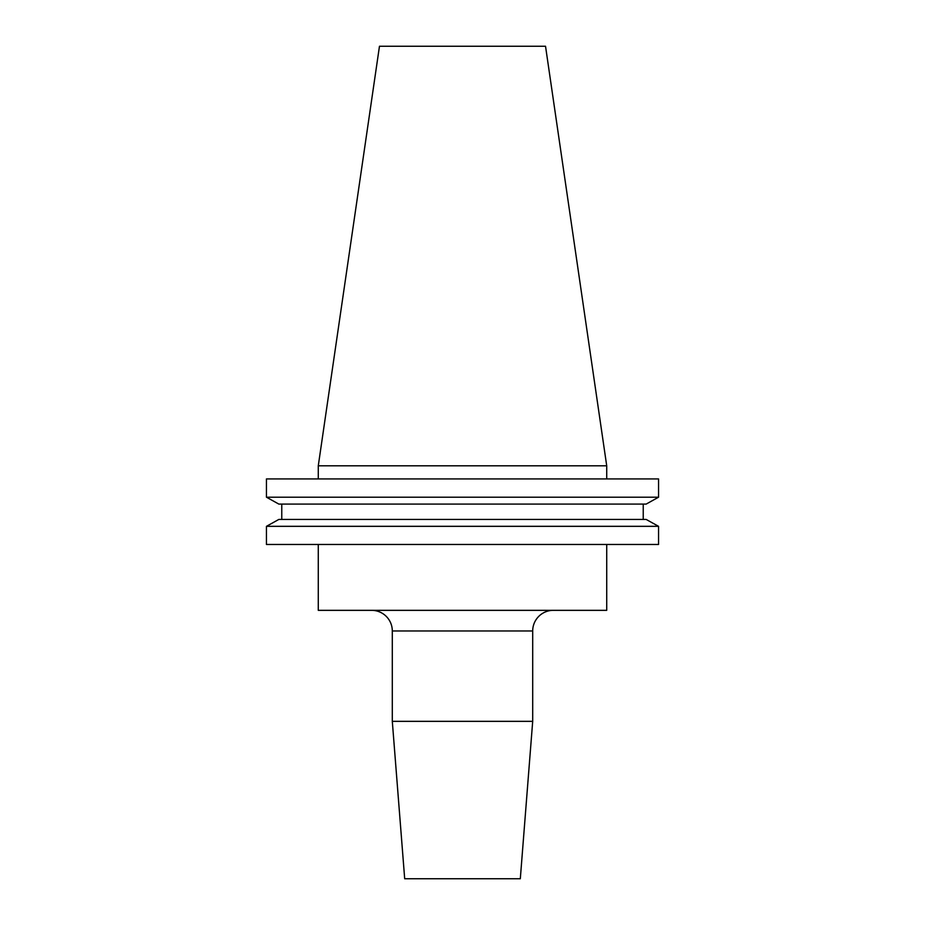 <?xml version="1.0" encoding="UTF-8"?>
<svg xmlns="http://www.w3.org/2000/svg" width="925" height="925" viewBox="0 0 925 925"><rect width="100%" height="100%" fill="white"/><g stroke="black" fill="none" stroke-linecap="round" stroke-linejoin="round"><path stroke-width="1.39" d="M532.696 630.977L392.304 630.977L392.304 721.338L404.688 878.75L520.312 878.75L532.696 721.338L532.696 630.977A20.651 20.651 0 0 1 553.347 610.338M392.304 630.977A20.651 20.651 0 0 0 371.653 610.338M318.281 544.467L318.281 610.338L606.719 610.338L606.719 544.467M532.696 721.338L392.304 721.338M318.281 465.807L606.719 465.807L545.53 46.25L379.47 46.25L318.281 465.807L318.281 478.919M606.719 465.807L606.719 478.919M658.554 544.467L266.446 544.467L266.446 526.325L278.841 519.434L266.446 526.325L658.554 526.325L658.554 544.467L658.554 526.325L646.159 519.434L658.554 526.325M646.159 519.434L278.841 519.434M643.233 519.434L643.233 504.09L643.233 519.434M281.767 519.434L281.767 504.09M646.159 504.09L658.554 497.199L646.159 504.09L278.841 504.09L266.446 497.199L278.841 504.09M658.554 497.199L266.446 497.199L266.446 478.919L658.554 478.919L658.554 497.199L658.554 478.919"/></g></svg>
